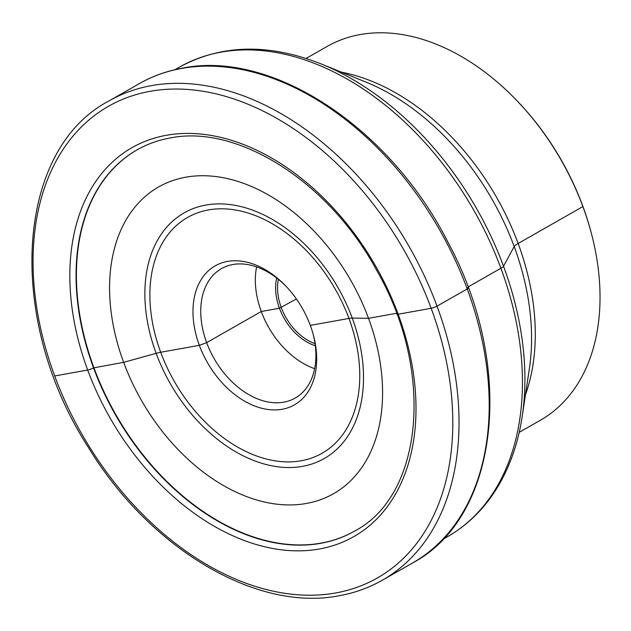 <?xml version="1.0" encoding="UTF-8"?>
<svg xmlns="http://www.w3.org/2000/svg" width="631" height="631" viewBox="0 0 631 631"><rect width="100%" height="100%" fill="white"/><g stroke="black" fill="none" stroke-linecap="round" stroke-linejoin="round"><path stroke-width="0.95" d="M519.21 432.33L540.246 420.333A215.187 147.031 60.3 0 0 579.51 380.879A215.187 147.031 -119.7 0 0 590.782 231.159L590.521 230.189A212.426 145.146 -119.7 0 0 516.332 100.061L515.63 99.335A215.187 147.031 -119.7 0 0 327.103 46.449L306.067 58.438M590.782 231.159A215.187 147.031 -119.7 0 0 515.63 99.335M315.027 343.627A46.899 32.047 60.3 0 1 278.374 279.328M315.311 345.725A48.279 32.986 60.3 0 1 276.709 278.019M314.648 368.693A74.49 50.898 60.3 0 1 256.604 266.889M286.009 286.245A74.49 50.898 -119.7 0 0 221.434 268.64A74.49 50.898 -119.7 0 0 207.844 282.302A74.49 50.898 60.3 0 0 221.726 370.137A74.49 50.898 60.3 0 0 295.213 398.066A74.49 50.898 60.3 0 0 308.804 384.405A74.49 50.898 -119.7 0 0 312.96 333.531M309.048 390.187A80.003 54.668 60.3 0 1 225.07 385.912A80.003 54.668 60.3 0 1 200.603 280.511A80.003 54.668 -119.7 0 1 285.299 285.504A80.003 54.668 -119.7 0 1 313.236 334.517A80.003 54.668 -119.7 0 1 309.048 390.187M365.735 461.348A176.562 120.639 60.3 0 1 180.403 451.93A176.562 120.639 60.3 0 1 126.421 219.32A176.562 120.639 -119.7 0 1 311.753 228.737A176.562 120.639 -119.7 0 1 365.735 461.348M137.211 149.776A219.462 149.957 -119.7 0 0 103.91 391.638A219.462 149.957 -119.7 0 0 321.084 543.11A219.462 149.957 -119.7 0 0 354.59 531.097M396.505 313.299L368.504 318.332L352.248 318.087A16.556 2.839 -20.3 0 0 348.951 318.434L310.302 325.375L348.951 318.434A16.556 2.839 -20.3 0 1 352.248 318.087L368.504 318.332L396.505 313.299M582.728 205.919L582.886 206.574L518.138 243.487A16.556 2.839 -20.3 0 0 514.194 246.547L503.522 266.211A11.035 1.893 159.7 0 1 500.896 268.254L467.942 287.034L500.896 268.254A11.035 1.893 159.7 0 0 503.522 266.211L514.194 246.547A16.556 2.839 -20.3 0 1 518.138 243.487L582.886 206.574L582.728 205.919M296.404 298.952L279.446 308.243L261.273 311.509L206.676 342.633L199.349 345.323L160.7 352.264A16.556 2.839 -20.3 0 0 156.141 353.328L123.644 362.344L93.546 367.889A4.417 0.757 159.7 0 1 87.685 370.034L54.692 375.966M466.948 287.902A4.417 0.757 159.7 0 1 467.208 288.943L437.023 306.153A4.417 0.757 159.7 0 1 431.162 308.299L398.161 314.23A4.417 0.757 159.7 0 1 397.798 313.244A4.417 0.757 159.7 0 0 398.161 314.23L431.162 308.299A4.417 0.757 159.7 0 0 437.023 306.153L467.208 288.943A4.417 0.757 159.7 0 0 466.948 287.902M346.821 428.386A135.744 92.749 -119.7 0 0 305.317 249.553A135.744 92.749 -119.7 0 0 162.83 242.312A135.744 92.749 60.3 0 0 204.334 421.145A135.744 92.749 60.3 0 0 346.821 428.386M350.024 432.629A141.407 96.622 -119.7 0 0 306.792 246.335A141.407 96.622 -119.7 0 0 158.357 238.794A141.407 96.622 60.3 0 0 201.597 425.089A141.407 96.622 60.3 0 0 350.024 432.629M320.737 543.315A219.462 149.957 -119.7 0 0 354.417 531.192C423.109 495.737 434.948 371.667 376.936 270.802C329.429 182.059 237.65 123.921 169.991 138.023C158.136 140.161 147.149 144.113 137.037 149.878A219.462 149.957 60.3 0 0 103.5 391.701A219.462 149.957 60.3 0 0 320.737 543.315M319.444 548.986A223.879 152.97 60.3 0 1 87.685 370.034A223.879 152.97 60.3 0 1 166.41 135.279A223.879 152.97 -119.7 0 1 398.161 314.23A223.879 152.97 -119.7 0 1 319.444 548.986M335.708 592.959A271.464 185.49 -119.7 0 0 431.162 308.299A271.464 185.49 -119.7 0 0 150.139 91.306A271.464 185.49 60.3 0 0 54.692 375.966A271.464 185.49 60.3 0 0 335.708 592.959M382.354 580.204A275.881 188.503 -119.7 0 0 424.513 276.212A275.881 188.503 -119.7 0 0 151.432 85.635A275.881 188.503 60.3 0 0 109.092 100.865C14.765 150.107 5.782 319.854 88.482 447.576C149.815 548.591 256.572 612.244 339.289 595.703C354.74 592.919 369.096 587.753 382.354 580.204L412.54 563.002A275.881 188.503 -119.7 0 0 454.699 259.01A275.881 188.503 -119.7 0 0 181.618 68.424A275.881 188.503 60.3 0 0 139.285 83.655L109.092 100.865M442.694 539.458L447.324 536.823A270.368 184.733 60.3 0 0 496.644 487.25A270.368 184.733 -119.7 0 0 446.259 168.438A270.368 184.733 -119.7 0 0 179.527 67.067L174.897 69.702M321.416 64.031L366.138 82.172A218.184 149.074 -119.7 0 1 529.393 368.543L522.223 416.271A268.372 183.369 -119.7 0 0 321.416 64.031C268.901 43.223 221.607 44.241 179.527 67.067M525.449 394.801A215.187 147.031 -119.7 0 0 341.537 72.194M139.285 83.655C152.544 76.106 166.899 70.94 182.351 68.156C272.45 49.691 390.423 127.959 448.373 243.022C515.432 367.21 499.642 516.899 412.54 563.002M447.324 536.823C468.447 524.677 485.562 507.498 498.679 485.278C510.487 465.102 518.327 442.102 522.223 416.271"/></g></svg>
